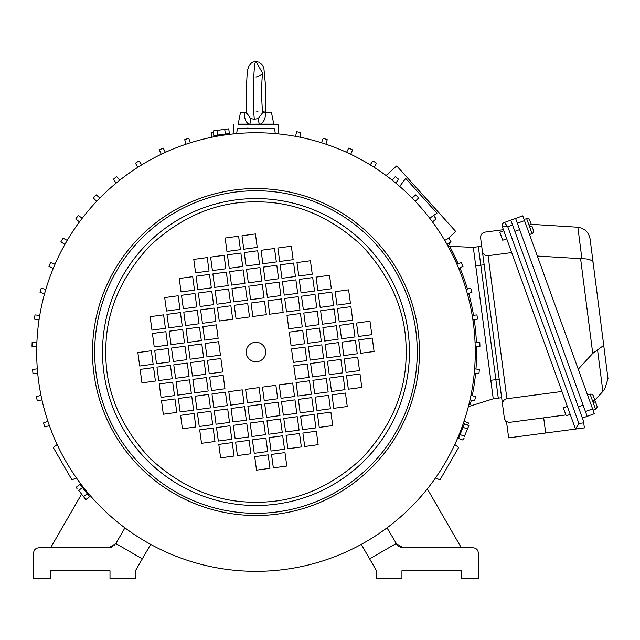 <?xml version="1.0" encoding="UTF-8"?>
<svg xmlns="http://www.w3.org/2000/svg" width="640" height="640" viewBox="0 0 640 640"><rect width="100%" height="100%" fill="white"/><g stroke="black" fill="none" stroke-linecap="round" stroke-linejoin="round"><path stroke-width="0.96" d="M596.928 405.912L595.432 401.784L596.928 405.912A2.544 2.544 0 0 1 595.52 409.128L590.136 394.224A2.544 2.544 0 0 1 593.272 395.792L594.76 399.92L592.848 400.624L593.512 402.464L592.824 400.552L594.744 399.872M567.32 406.384L563.328 407.832L566.216 415.808L570.208 414.368M590.136 394.224L587.568 395.008M595.52 409.128L593.048 410.168M595.432 401.784L593.512 402.464L593.296 401.856L593.512 402.464L595.432 401.784M215.08 135.408L216.04 136.136L227.376 134.616L228.104 133.664M216.968 130.408L228.736 128.824L229.36 133.496L213.824 135.576L213.2 130.912L216.968 130.408L217.592 135.072M213.2 130.912L228.736 128.824M224.736 129.36L225.36 134.032M464.016 424.944L462.912 425.4L458.56 435.984L459.016 437.088M463.056 427.28L464.504 423.768L468.856 425.64L467.408 429.072L463.056 427.28L458.536 438.264L462.888 440.056L464.016 438.336L462.888 440.056M468.856 425.56L464.424 436.32L460.072 434.528M467.408 429.072L464.424 436.32M531.176 224.32L529.36 225.048L530.024 226.896L531.944 226.208L533.44 230.336A2.544 2.544 0 0 1 532.032 233.552L526.648 218.648L524.08 219.432L526.648 218.648A2.544 2.544 0 0 1 529.776 220.224L531.264 224.328L577.864 227.224C584.664 228.336 588.744 232.272 590.104 239.024L608 378.696L604.536 389.6L608 378.696M481.712 246.248L478.352 246.696L498.288 398.144L478.352 246.696L473.304 247.36L449.648 246.328L458.184 263.752A220.648 220.648 0 0 0 449.52 246.096L448.08 246.288M499.216 379.192L490.8 380.296L475.736 265.872L484.152 264.76M468.352 406.656L493.24 398.808L501.656 397.704M503.832 230.816L499.84 232.256L502.72 240.232L506.712 238.792M532.032 233.552L529.56 234.592M530.024 226.896L529.336 224.976L531.256 224.296L529.776 220.224M578.336 406.912L583.128 405.184L519.64 229.608L514.848 231.336M582.376 418.088L594.336 413.72L592.608 408.928L585.424 411.528L587.152 416.32M512.536 224.952L507.752 226.688L578.912 423.48L575.52 429.064L502.384 226.824A3.392 3.392 0 0 1 504.424 222.472L507.752 226.688L502.384 226.824A3.392 3.392 0 0 1 504.424 222.472L515.6 218.432L510.808 220.168L583.496 421.168L584.376 427.896L508.656 437.864L506.656 422.72L504.48 419.184L502.536 404.432C502.464 401.344 503.92 399.44 506.92 398.72L561.928 391.48M506.528 225.136L505.912 224.36M565.896 414.92L510.024 422.28C505.544 422.864 505.544 422.864 510.024 422.28C506.936 422.36 505.032 420.896 504.312 417.896A5.088 5.088 0 0 0 504.32 417.96M511.696 252.576L488.096 255.68C485.008 255.76 483.104 254.304 482.376 251.304L480.608 237.84C480.528 234.752 481.992 232.848 484.992 232.128L503.424 229.696M482.376 251.304L502.536 404.432M578.24 369.208L592.736 353.392L603.736 345.392L593.136 262.704C592.296 260.008 588.552 258.688 581.904 258.736L537.312 256.032M597.56 349.936L602.88 391.408L604.536 389.6M602.88 391.408L593.296 401.856M522.776 215.84L515.6 218.432L522.776 215.84L592.608 408.928M515.6 218.432L517.328 223.224L524.512 220.624M585.424 411.528L517.328 223.224M263.024 124.6L260.392 124.6L260.496 124.088L249.792 124.12A6.792 2.688 110.6 0 0 250.632 118.576L254.328 119.232C252.44 102.248 253.584 59.816 255.968 61.632L262.648 73.192M255.968 77.072L255.968 77.072C260.888 75.448 263.16 73.912 262.792 72.472C261.288 79.968 261.408 104.112 262.792 112.656L271.504 112.72L273.776 124.088L260.496 124.088C264.04 121.928 265.664 118.136 265.376 112.72M257.976 111.24L255.968 111.024M249.952 124.6L248.744 124.088L248.912 124.6L259.296 124.6L258.128 118.576L262.672 112.72M254.328 119.232L258.128 118.576M247.512 124.6L238.584 124.6L238.168 124.088L248.744 124.088C245.536 121.952 244.184 118.16 244.704 112.72L246.608 112.72L250.632 118.576M251.448 124.176L251.552 124.6M88.808 495.76L88.96 494.568L81.976 485.512L80.784 485.352M87.264 493.752L89.584 496.768L85.784 499.6L83.536 496.632L87.264 493.752L80.008 484.352L76.28 487.224L77.208 489.056L76.28 487.224M85.856 499.64L78.744 490.424L82.48 487.544M83.536 496.632L78.744 490.424M475.264 352.04A219.288 219.288 0 0 1 255.968 571.328A219.288 219.288 0 0 1 36.68 352.04A219.288 219.288 0 0 1 255.968 132.744A219.288 219.288 0 0 1 475.264 352.04A219.288 219.288 0 0 0 255.968 132.744A219.288 219.288 0 0 0 36.68 352.04M406.104 352.04C406.608 313.648 391.952 278.264 362.136 245.872C329.744 216.056 294.352 201.4 255.968 201.896C217.584 201.4 182.2 216.056 149.808 245.872C119.992 278.264 105.336 313.648 105.832 352.04C105.336 390.424 119.992 425.808 149.808 458.2C182.2 488.016 217.584 502.672 255.968 502.176C294.36 502.672 329.744 488.016 362.136 458.2C391.952 425.808 406.608 390.424 406.104 352.04M234.64 133.784L230.992 134.176M246.208 352.04A9.76 9.76 0 0 0 255.968 361.792A9.76 9.76 0 0 0 265.728 352.04A9.76 9.76 0 0 0 255.968 342.28A9.76 9.76 0 0 0 246.208 352.04M457.544 438.384L455.488 443.048M80.4 483.432L77.4 479.32M302.888 433.04L304.704 446.496L318.16 444.68L316.344 431.224L302.888 433.04M266.976 420.768L268.792 434.224L282.248 432.408L280.432 418.952L266.976 420.768M317.432 413.952L319.256 427.408L332.712 425.584L330.888 412.128L317.432 413.952M262.424 387.128L264.248 400.584L277.704 398.768L275.88 385.312L262.424 387.128M331.984 394.856L333.8 408.312L347.256 406.496L345.44 393.04L331.984 394.856M298.344 399.4L300.16 412.856L313.616 411.04L311.8 397.584L298.344 399.4M346.528 375.76L348.344 389.216L361.8 387.4L359.984 373.944L346.528 375.76M312.888 380.312L314.704 393.768L328.16 391.944L326.344 378.488L312.888 380.312M281.52 401.68L283.336 415.136L296.792 413.312L294.976 399.856L281.52 401.68M327.432 361.216L329.248 374.672L342.704 372.856L340.888 359.4L327.432 361.216M293.792 365.76L295.608 379.216L309.064 377.4L307.248 363.944L293.792 365.76M341.976 342.12L343.8 355.576L357.256 353.76L355.432 340.304L341.976 342.12M308.336 346.672L310.16 360.128L323.616 358.304L321.792 344.848L308.336 346.672M281.064 398.312L294.52 396.496L292.704 383.04L279.248 384.856L281.064 398.312M209.056 271.032L207.232 257.576L193.776 259.392L195.6 272.848L209.056 271.032M244.968 283.304L243.144 269.848L229.688 271.664L231.512 285.12L244.968 283.304M194.504 290.12L192.688 276.664L179.232 278.488L181.048 291.944L194.504 290.12M249.512 316.944L247.696 303.488L234.24 305.304L236.056 318.76L249.512 316.944M179.96 309.216L178.144 295.76L164.688 297.576L166.504 311.032L179.96 309.216M213.6 304.672L211.784 291.216L198.328 293.032L200.144 306.488L213.6 304.672M165.416 328.312L163.592 314.856L150.136 316.672L151.96 330.128L165.416 328.312M199.056 323.76L197.232 310.304L183.776 312.128L185.6 325.584L199.056 323.76M230.424 302.392L228.6 288.936L215.144 290.76L216.968 304.216L230.424 302.392M184.504 342.856L182.688 329.4L169.232 331.216L171.048 344.672L184.504 342.856M218.144 338.312L216.328 324.856L202.872 326.672L204.688 340.128L218.144 338.312M169.96 361.952L168.144 348.496L154.688 350.312L156.504 363.768L169.96 361.952M203.6 357.4L201.784 343.944L188.328 345.768L190.144 359.224L203.6 357.4M230.872 305.76L217.416 307.576L219.24 321.032L232.696 319.216L230.872 305.76M302.704 330.304L289.248 332.128L291.064 345.576L304.52 343.76L302.704 330.304M283.152 312.392L281.336 298.936L267.88 300.76L269.696 314.216L283.152 312.392M257.24 247.392L255.424 233.936L241.968 235.752L243.784 249.208L257.24 247.392M319.52 328.032L306.064 329.848L307.888 343.304L321.344 341.488L319.52 328.032M336.344 325.76L322.888 327.576L324.704 341.032L338.16 339.216L336.344 325.76M353.16 323.488L339.704 325.304L341.528 338.76L354.984 336.944L353.16 323.488M369.984 321.208L356.528 323.032L358.344 336.488L371.8 334.664L369.984 321.208M300.432 313.488L286.976 315.304L288.792 328.76L302.248 326.944L300.432 313.488M317.248 311.208L303.792 313.032L305.608 326.488L319.064 324.664L317.248 311.208M334.072 308.936L320.616 310.76L322.432 324.216L335.888 322.392L334.072 308.936M350.888 306.664L337.432 308.48L339.248 321.936L352.704 320.12L350.888 306.664M279.064 282.12L265.608 283.936L267.424 297.392L280.88 295.576L279.064 282.12M298.152 296.664L284.696 298.488L286.52 311.944L299.976 310.12L298.152 296.664M314.976 294.392L301.52 296.208L303.336 309.664L316.792 307.848L314.976 294.392M331.792 292.12L318.336 293.936L320.16 307.392L333.616 305.576L331.792 292.12M348.616 289.848L335.16 291.664L336.976 305.12L350.432 303.304L348.616 289.848M278.608 278.752L276.784 265.296L263.328 267.12L265.152 280.576L278.608 278.752M295.88 279.848L282.424 281.664L284.248 295.12L297.704 293.304L295.88 279.848M312.704 277.568L299.248 279.392L301.064 292.848L314.52 291.024L312.704 277.568M329.52 275.296L316.064 277.12L317.888 290.576L331.344 288.752L329.52 275.296M276.336 261.936L274.512 248.48L261.056 250.296L262.88 263.752L276.336 261.936M264.512 301.216L251.056 303.032L252.88 316.488L266.336 314.672L264.512 301.216M293.608 263.024L280.152 264.848L281.968 278.304L295.424 276.48L293.608 263.024M310.424 260.752L296.968 262.568L298.792 276.024L312.248 274.208L310.424 260.752M264.064 297.848L262.24 284.392L248.784 286.208L250.608 299.664L264.064 297.848M259.968 267.576L246.512 269.392L248.328 282.848L261.784 281.032L259.968 267.576M259.512 264.208L257.696 250.752L244.24 252.568L246.056 266.024L259.512 264.208M291.336 246.208L277.88 248.024L279.696 261.48L293.152 259.664L291.336 246.208M220.424 355.128L218.6 341.672L205.144 343.488L206.968 356.944L220.424 355.128M238.6 236.208L225.144 238.024L226.96 251.48L240.416 249.664L238.6 236.208M186.784 359.672L184.96 346.216L171.504 348.04L173.328 361.496L186.784 359.672M153.144 364.224L151.32 350.768L137.864 352.584L139.688 366.04L153.144 364.224M201.328 340.584L199.512 327.128L186.056 328.944L187.872 342.4L201.328 340.584M167.688 345.128L165.872 331.672L152.416 333.496L154.232 346.952L167.688 345.128M215.872 321.488L214.056 308.032L200.6 309.848L202.416 323.304L215.872 321.488M182.232 326.032L180.416 312.584L166.96 314.4L168.776 327.856L182.232 326.032M226.328 272.12L212.872 273.936L214.688 287.392L228.144 285.576L226.328 272.12M196.784 306.944L194.96 293.488L181.504 295.304L183.328 308.76L196.784 306.944M224.056 255.296L210.6 257.12L212.416 270.576L225.872 268.752L224.056 255.296M211.328 287.848L209.504 274.392L196.048 276.208L197.872 289.664L211.328 287.848M245.424 286.664L231.968 288.488L233.784 301.944L247.24 300.12L245.424 286.664M240.872 253.024L227.416 254.848L229.24 268.304L242.696 266.48L240.872 253.024M209.24 373.768L222.696 371.952L220.872 358.496L207.416 360.312L209.24 373.768M228.784 391.68L230.608 405.136L244.064 403.312L242.24 389.856L228.784 391.68M254.704 456.688L256.52 470.144L269.976 468.32L268.16 454.864L254.704 456.688M192.416 376.04L205.872 374.224L204.056 360.768L190.6 362.584L192.416 376.04M175.6 378.312L189.056 376.496L187.232 363.04L173.776 364.856L175.6 378.312M158.776 380.592L172.232 378.768L170.416 365.312L156.96 367.136L158.776 380.592M141.96 382.864L155.416 381.04L153.592 367.584L140.136 369.408L141.96 382.864M211.512 390.584L224.968 388.768L223.152 375.312L209.696 377.128L211.512 390.584M194.696 392.864L208.152 391.04L206.328 377.584L192.872 379.408L194.696 392.864M177.872 395.136L191.328 393.312L189.512 379.856L176.056 381.68L177.872 395.136M161.056 397.408L174.512 395.592L172.688 382.136L159.232 383.952L161.056 397.408M232.88 421.952L246.336 420.136L244.52 406.68L231.064 408.496L232.88 421.952M213.784 407.408L227.24 405.592L225.424 392.136L211.968 393.952L213.784 407.408M196.968 409.68L210.424 407.864L208.6 394.408L195.144 396.224L196.968 409.68M180.144 411.952L193.6 410.136L191.784 396.68L178.328 398.496L180.144 411.952M163.328 414.232L176.784 412.408L174.96 398.952L161.504 400.776L163.328 414.232M233.336 425.32L235.152 438.776L248.608 436.952L246.792 423.496L233.336 425.32M216.056 424.224L229.512 422.408L227.696 408.952L214.24 410.768L216.056 424.224M199.24 426.504L212.696 424.68L210.88 411.224L197.424 413.048L199.24 426.504M182.416 428.776L195.872 426.952L194.056 413.496L180.6 415.32L182.416 428.776M235.608 442.136L237.424 455.592L250.88 453.776L249.064 440.32L235.608 442.136M247.424 402.864L260.88 401.04L259.064 387.584L245.608 389.408L247.424 402.864M218.336 441.048L231.792 439.232L229.968 425.776L216.512 427.592L218.336 441.048M201.512 443.32L214.968 441.504L213.152 428.048L199.696 429.864L201.512 443.32M247.88 406.224L249.696 419.68L263.152 417.864L261.336 404.408L247.88 406.224M251.976 436.504L265.432 434.68L263.608 421.224L250.152 423.048L251.976 436.504M252.424 439.864L254.248 453.32L267.704 451.504L265.88 438.048L252.424 439.864M220.608 457.864L234.064 456.048L232.24 442.592L218.784 444.408L220.608 457.864M291.52 348.944L293.336 362.4L306.792 360.584L304.976 347.128L291.52 348.944M273.336 467.864L286.792 466.048L284.976 452.592L271.52 454.408L273.336 467.864M325.16 344.4L326.976 357.856L340.432 356.032L338.616 342.576L325.16 344.4M358.8 339.848L360.616 353.304L374.072 351.488L372.256 338.032L358.8 339.848M310.616 363.488L312.432 376.944L325.888 375.128L324.072 361.672L310.616 363.488M344.256 358.944L346.072 372.4L359.528 370.584L357.712 357.128L344.256 358.944M296.064 382.584L297.888 396.04L311.344 394.224L309.52 380.768L296.064 382.584M329.704 378.04L331.528 391.496L344.984 389.672L343.16 376.216L329.704 378.04M285.616 431.952L299.072 430.136L297.248 416.68L283.792 418.496L285.616 431.952M315.16 397.128L316.976 410.584L330.432 408.768L328.616 395.312L315.16 397.128M287.888 448.776L301.344 446.952L299.52 433.496L286.064 435.32L287.888 448.776M300.616 416.224L302.432 429.68L315.888 427.864L314.072 414.408L300.616 416.224M266.52 417.408L279.976 415.592L278.16 402.136L264.704 403.952L266.52 417.408M271.064 451.048L284.52 449.232L282.704 435.776L269.248 437.592L271.064 451.048M238.584 124.6L278.032 124.6L278.856 133.944M233.904 124.6L233.088 133.944M236.68 133.6L237.304 128.776L241.08 128.488M244.488 128.288L267.472 128.288M270.472 128.464L274.64 128.776L275.264 133.6M475.96 369.016A220.648 220.648 0 0 0 476.552 346.592L476.576 347.704M76.44 477.968L71.952 479.84L53.28 447.496L57.152 444.544M454.792 444.544L458.656 447.496L439.984 479.84L435.496 477.968M150.672 544.392L135.464 570.736L135.464 578.368L110 578.368L110 570.736L50.6 570.736L50.6 578.368L33.624 578.368L33.624 552.912C33.944 549.832 35.64 548.136 38.72 547.816L110.672 547.536M124.928 527.872L115.864 543.576L108.512 547.816M81.392 494.48L50.6 547.816M111.304 547.344L112.76 546.68M114.056 545.76L114.544 545.304M387.008 527.872L397.4 545.304M397.88 545.76L399.184 546.68M400.632 547.344L401.264 547.536M461.344 547.816L427.32 488.888M361.272 544.392L376.48 570.736L376.48 578.368L401.936 578.368L401.936 570.736L461.344 570.736L461.344 578.368L478.312 578.368L478.312 552.912C478 549.832 476.304 548.136 473.224 547.816L403.424 547.816L396.08 543.576L369.616 558.848M237.304 128.776L271.08 128.504M267.448 128.288L266.368 128.232M248.184 128.128L245.24 128.248M429.704 218.224L433.616 215.512L436.168 218.904A224.04 224.04 0 0 0 433.616 215.512L436.984 213.176L405.68 178.408L399.704 186.416M386.072 175.512L396.72 165.92L455.776 231.512L447.584 238.888M395.312 176.592L398.608 179.264A224.04 224.04 0 0 0 395.312 176.592L392.168 180.176M395.76 183.08L398.608 179.264M415.312 201.376L418.6 197.936A224.04 224.04 0 0 0 415.656 194.888L412.104 198.048M374.128 167.304L376.488 163.168A224.04 224.04 0 0 0 372.888 160.92L370.208 164.856M300.08 137.224L300.8 132.528A224.04 224.04 0 0 0 296.632 131.712L295.544 136.344M325.928 144.208L327.216 139.624A224.04 224.04 0 0 0 323.184 138.312L321.536 142.776M350.736 154.28L352.576 149.888A224.04 224.04 0 0 0 348.728 148.096L346.552 152.328M432.48 221.92L436.168 218.904M458.72 268.48L463.024 266.456A224.04 224.04 0 0 0 461.368 262.544L456.912 264.232M467.44 289.056A220.648 220.648 0 0 0 459.952 267.904M467.392 293.816L471.912 292.328A224.04 224.04 0 0 0 470.736 288.248L466.12 289.376M473.536 315.296A220.648 220.648 0 0 0 468.68 293.392M472.912 320.016L477.576 319.088A224.04 224.04 0 0 0 476.912 314.896L472.184 315.456M476.392 342.08A220.648 220.648 0 0 0 474.24 319.752M475.192 346.688L479.944 346.336A224.04 224.04 0 0 0 479.792 342.096L475.032 342.072M474.216 373.448L478.968 373.672A224.04 224.04 0 0 0 479.336 369.448L474.616 368.848M472.256 395.704A220.648 220.648 0 0 0 475.568 373.512M469.976 399.888L474.664 400.688A224.04 224.04 0 0 0 475.552 396.544L470.936 395.368M468.904 404.464L470.344 404.272A220.648 220.648 0 0 0 471.32 400.112L471.072 401.2M467.76 425.112A224.04 224.04 0 0 0 468.488 422.968L464.056 421.24M142.32 558.848L115.864 543.576M49.392 425.608L44.832 426.984A224.04 224.04 0 0 1 43.456 422.968L47.888 421.24M41.968 399.888L37.272 400.688A224.04 224.04 0 0 1 36.392 396.544L41 395.368M37.728 373.448L32.976 373.672A224.04 224.04 0 0 1 32.608 369.448L37.328 368.848M36.744 346.688L32 346.336A224.04 224.04 0 0 1 32.152 342.096L36.904 342.072M39.752 315.456L35.024 314.896A224.04 224.04 0 0 0 34.36 319.088L39.032 320.016M45.824 289.376L41.2 288.248A224.04 224.04 0 0 0 40.032 292.328L44.552 293.816M55.024 264.232L50.576 262.544A224.04 224.04 0 0 0 48.92 266.456L53.224 268.48M67.224 240.4L63.016 238.184A224.04 224.04 0 0 0 60.888 241.856L64.912 244.4M82.24 218.224L78.328 215.512A224.04 224.04 0 0 0 75.776 218.904L79.456 221.92M99.84 198.048L96.288 194.888A224.04 224.04 0 0 0 93.344 197.936L96.632 201.376M119.768 180.176L116.632 176.592A224.04 224.04 0 0 0 113.336 179.264L116.176 183.08M141.728 164.856L139.048 160.92A224.04 224.04 0 0 0 135.448 163.168L137.808 167.304M165.392 152.328L163.216 148.096A224.04 224.04 0 0 0 159.368 149.888L161.208 154.28M213.36 132.08A224.04 224.04 0 0 0 211.144 132.528L211.864 137.224M190.408 142.776L188.76 138.312A224.04 224.04 0 0 0 184.72 139.624L186.016 144.208M447.024 244.4L451.048 241.856A224.04 224.04 0 0 0 448.928 238.184L444.72 240.4M463.024 266.456L462.592 265.424M461.808 263.568L461.368 262.544M471.912 292.328L471.608 291.256M470.976 289.056L470.736 288.248M477.576 319.088L477.408 317.984M477.048 315.728L476.912 314.896M479.944 346.336L479.92 345.488M479.84 343.208L479.792 342.096M476.616 352.04L476.616 350.944M478.968 373.672L479.072 372.568M479.248 370.56L479.336 369.448M474.664 400.688L474.904 399.608M475.328 397.632L475.552 396.544M469.792 404.344L470.344 404.272L470.608 403.192M493.24 398.808L473.304 247.36M448.224 246.264L450.592 242.144M578.912 423.48L583.712 422.848M545.672 432.992L543.68 417.848M488.096 255.68L506.92 398.72M580.608 258.72L592.736 353.392M577.864 227.224L581.904 258.736M419.448 352.04A163.472 163.472 0 0 1 255.968 515.512A163.472 163.472 0 0 1 92.496 352.04A163.472 163.472 0 0 1 255.968 188.56A163.472 163.472 0 0 1 419.448 352.04M417.256 352.04A161.28 161.28 0 0 0 255.968 190.752A161.28 161.28 0 0 0 94.688 352.04A161.28 161.28 0 0 0 255.968 513.32A161.28 161.28 0 0 0 417.256 352.04M409.424 352.04A153.456 153.456 0 0 1 255.968 505.496A153.456 153.456 0 0 1 102.512 352.04A153.456 153.456 0 0 1 255.968 198.576A153.456 153.456 0 0 1 409.424 352.04M265.384 112.048L265.488 85.28L263.864 68.04L262.416 64.952L258.816 62.168L255.968 61.632C250.832 61.672 247.896 65.6 247.176 73.4C246.088 91.856 245.904 105.144 246.624 113.248L246.616 112.72M273.36 124.6L273.776 124.088M262.664 111.752L271.504 112.72M238.168 124.088L240.44 112.72L246.56 112.048"/></g></svg>
